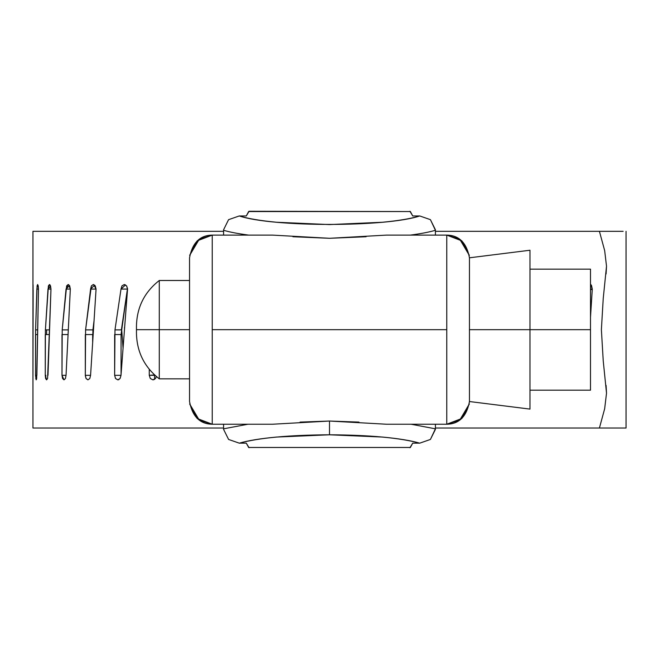 <?xml version="1.0" encoding="UTF-8"?>
<svg xmlns="http://www.w3.org/2000/svg" width="659" height="659" viewBox="0 0 659 659"><rect width="100%" height="100%" fill="white"/><g stroke="black" fill="none" stroke-linecap="round" stroke-linejoin="round"><path stroke-width="0.99" d="M606.082 385.375L606.519 393.176L604.665 408.745L606.519 393.176L603.232 360.86L601.387 329.673L603.232 298.478L606.519 266.17L606.082 273.963M127.484 288.115L127.418 289.07L121.001 289.07L121.948 285.866L124.254 284.531L126.577 285.866L127.549 289.07L121.001 375.317L120.053 378.53L117.796 379.856L115.564 378.521L114.641 375.317L114.979 329.879L121.001 289.07L114.979 329.879L121.396 329.879L127.418 289.07L121.067 334.558L114.641 334.558L114.641 375.317L121.001 375.317L127.484 290.018M590.497 289.54L592.26 289.54L592.268 289.087L591.51 285.446L590.497 284.144L592.268 289.087L590.497 289.087M35.833 231.325L223.59 231.325L32.95 231.325L32.95 428.012L223.59 428.012L35.833 428.012M124.535 328.462L124.427 327.737M156.422 376.561L155.475 378.53L152.888 379.856L150.318 378.521L149.263 375.317L149.263 369.271L149.263 375.317L154.601 374.946L154.56 379.362M96.008 290.018L90.58 375.317L89.789 378.53L87.919 379.856L86.065 378.521L85.316 375.317L85.588 329.879L91.37 285.866L93.298 284.531L95.25 285.866L96.066 289.07L90.58 375.317L85.316 375.317L90.58 375.317M50.941 290.018L47.572 378.53L46.591 379.856L45.644 378.521L45.265 375.317L45.405 329.879L48.412 285.866L49.45 284.531L50.521 285.866L50.974 289.07L47.992 375.317M33.024 328.462L32.95 297.061M38.461 290.018L36.657 378.53L36.171 379.856L35.537 375.317L35.602 329.879L37.085 285.866L37.637 284.531L38.222 285.866L38.477 289.07L36.871 375.317M70.282 290.018L66.04 375.317L65.43 378.53L63.989 379.856L62.572 378.521L61.995 375.317L62.21 329.879L66.65 285.866L68.157 284.531L69.689 285.866L70.332 289.07L66.04 375.317L61.995 375.317L64.005 379.856M93.529 328.462L93.314 326.74M604.665 408.745L599.418 428.012L435.41 428.012L626.05 428.012L626.05 231.325M121.067 374.46L121.067 334.558L121.067 374.46M46.649 329.879L46.567 334.558M45.833 375.317L45.619 378.53M87.935 379.856L86.024 378.439L85.316 375.646L85.316 334.558L92.655 334.558L92.655 342.202L92.935 329.879L94.015 320.9L92.935 329.879L85.588 329.879L90.58 289.07L96.066 289.07L93.71 284.581M126.223 297.052L126.693 300.207M604.665 250.601L606.519 266.17L604.665 250.601L599.418 231.325L435.41 231.325L623.15 231.325M603.232 360.86L601.387 329.673L603.232 298.478M590.497 316.658L592.26 289.54L590.497 317.218M599.418 428.012L623.15 428.012M32.958 375.317L33.139 290.018M33.082 285.281L33.024 327.737M37.596 334.558L35.537 334.558L35.537 375.317M36.871 289.07C37.406 283.708 37.942 283.708 38.477 289.07L36.871 289.07L35.602 329.879L37.678 329.879M49.367 334.558L45.265 334.558L45.265 375.317L46.608 379.856M50.002 284.836L50.974 289.07L47.992 289.07L45.405 329.879L49.532 329.879M68.034 334.558L61.995 334.558L61.995 375.317M68.643 284.639L70.332 289.07L66.04 289.07L62.21 329.879L68.272 329.879M127.418 289.07L121.001 289.07L121.915 285.948L124.263 284.531M149.263 375.317L154.601 375.317L149.263 375.317L150.26 378.439L152.896 379.856M121.602 328.462L123.044 348.158M358.941 422.098L329.5 421.043L329.5 434.792C369.864 435.031 399.931 437.823 419.709 443.169L430.409 439.446L435.41 428.82L411.059 424.231L435.41 428.82L435.41 424.231L435.41 428.82M272.505 424.231L329.5 421.043L386.495 424.231L446.761 424.231L446.761 329.673L212.239 329.673L212.239 424.231L272.505 424.231L212.239 424.231L199.298 420.178L189.677 403.959M223.59 428.82L223.59 424.231L223.59 428.82L247.941 424.231L223.59 428.82L223.599 429.396L228.607 439.462L239.291 443.169L246.285 443.169L249.069 447.733M435.41 235.106L435.41 230.288C429.256 232.108 420.879 233.714 410.285 235.106C420.879 233.714 429.256 232.108 435.41 230.288L430.418 219.661L419.742 215.954L412.715 215.954L409.931 211.267M249.069 211.267L246.285 215.954L239.258 215.954L228.566 219.678L223.599 229.736L223.59 235.106M409.931 447.733L412.715 443.169L419.709 443.169L430.409 439.446L435.401 429.396M248.715 235.106C238.121 233.714 229.744 232.108 223.59 230.288C229.744 232.108 238.121 233.714 248.715 235.106L212.239 235.106L212.239 329.673L446.761 329.673L446.761 235.106L386.503 235.106L446.761 235.106L446.761 424.231L461.893 418.449L469.315 404.058M386.503 235.106L329.541 238.294L272.497 235.106L212.239 235.106L197.107 240.889L189.685 255.28M411.059 424.231L446.761 424.231C459.101 424.05 466.663 416.488 469.455 401.537L469.455 396.067M189.685 404.058L197.107 418.449L212.239 424.231L212.239 235.106C199.899 235.288 192.337 242.85 189.545 257.801L189.545 401.537C192.337 416.488 199.899 424.05 212.239 424.231M469.315 255.28L461.893 240.889L446.761 235.106L459.702 239.159L469.323 255.379M189.545 257.801L189.545 401.537M189.677 255.379L199.298 239.159L212.239 235.106M469.323 403.959L459.702 420.178L446.761 424.231M469.455 263.271L469.455 257.801C466.663 242.85 459.101 235.288 446.761 235.106M246.285 443.169L248.649 447.477L410.351 447.477L412.715 443.169L419.709 443.169C411.051 440.599 398.613 438.556 382.385 437.049L329.5 434.792L276.615 437.049C260.387 438.556 247.949 440.599 239.291 443.169L246.285 443.169M412.715 215.954L419.742 215.954C411.092 218.599 398.654 220.699 382.418 222.256L329.5 224.579L276.582 222.256C260.346 220.699 247.908 218.599 239.258 215.954L246.285 215.954L248.641 211.539L410.359 211.539L412.715 215.954M223.599 429.396L228.607 439.462L239.291 443.169C259.069 437.823 289.136 435.031 329.5 434.792L329.5 421.043L300.076 422.098M435.401 229.736L430.418 219.661L419.742 215.954C386.635 227.24 272.365 227.24 239.258 215.954L228.566 219.678L223.599 229.736M292.901 236.738L329.541 238.294L366.099 236.738M248.97 211.267L410.359 211.539L248.97 211.267M248.649 447.477L410.351 447.477L248.649 447.477M159.289 280.495L159.289 329.673L189.545 329.673L159.289 329.673L159.289 280.495L159.289 378.843L159.289 329.673L136.594 329.673L159.289 329.673L159.289 378.843C144.527 367.31 136.915 352.17 136.462 333.429L136.462 325.908C136.915 307.168 144.527 292.028 159.289 280.495L189.545 280.495M529.976 250.239L469.455 257.801L469.455 329.673L529.976 329.673L529.976 250.239L529.976 409.099L529.976 329.673L469.455 329.673L469.455 401.537L529.976 409.099M529.976 269.152L590.497 269.152L590.497 390.186L529.976 390.186L590.497 390.186L590.497 269.152L529.976 269.152M469.455 357.17L469.455 329.673M529.976 329.673L590.497 329.673L529.976 329.673M127.549 289.07L126.734 286.105L124.6 284.556M125.564 284.894L121.001 289.07M93.306 284.531L91.354 285.948L90.58 289.07L94.674 285.133M68.174 284.531L66.04 289.07L69.508 285.52M49.466 284.531L47.992 289.07L50.628 286.204M33.041 284.647L32.958 289.07M36.476 379.386L35.726 378.628M121.001 375.408L120.095 378.464M121.001 375.317L114.641 375.317L115.506 378.439L117.813 379.856M118.299 379.806L119.015 379.526M153.226 379.839L154.618 379.329M36.616 378.76L36.344 375.317M136.462 333.429L136.462 325.908M189.545 378.843L159.289 378.843"/></g></svg>
